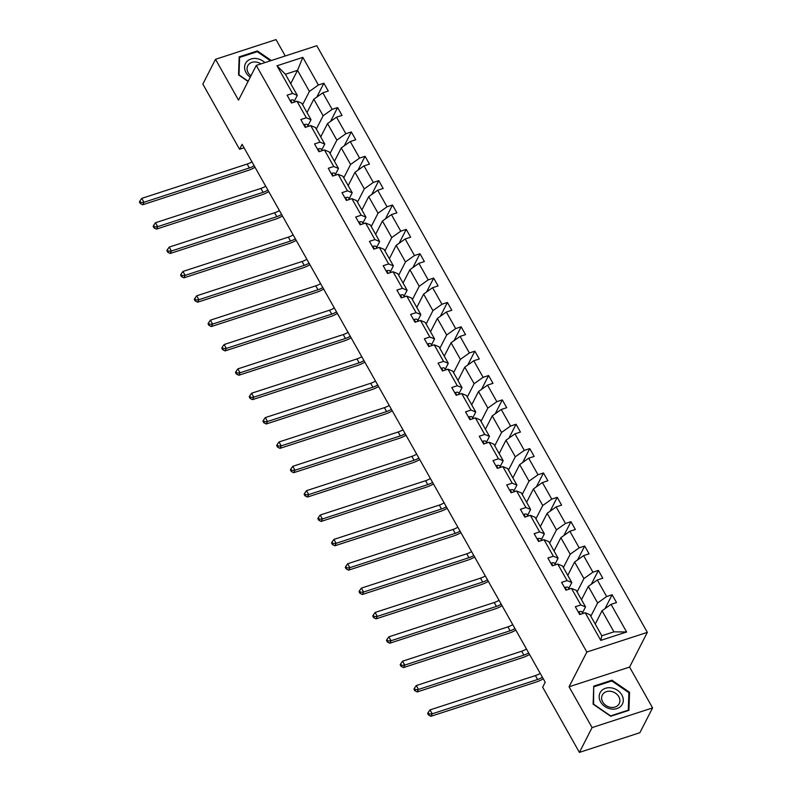 <?xml version="1.0" encoding="UTF-8"?>
<svg xmlns="http://www.w3.org/2000/svg" width="792" height="792" viewBox="0 0 792 792"><rect width="100%" height="100%" fill="white"/><g stroke="black" fill="none" stroke-linecap="round" stroke-linejoin="round"><path stroke-width="1.19" d="M285.249 55.984L276.012 39.6L215.513 59.301L202.831 84.091L239.56 149.282L244.065 147.817M647.331 632.362L316.78 45.718L256.281 65.419L586.832 652.054L647.331 632.362L629.581 667.072L569.072 686.773L592.079 727.601L652.588 707.909L629.581 667.072M652.588 707.909L639.896 732.699L579.398 752.4L592.079 727.601M302.593 104.732L309.405 91.417L297.535 70.33L302.831 57.37L318.404 85.011L323.888 83.229L316.79 97.099M290.713 83.655L297.535 70.33L285.427 74.27L297.307 95.357L294.377 101.099M309.405 91.417L318.404 85.011M316.325 129.096L323.136 115.771L313.81 99.218L322.809 92.822L328.284 91.031L323.888 83.229M322.809 92.822L332.135 109.365L337.61 107.583L330.512 121.463M330.046 153.45L336.857 140.135L327.532 123.582L336.531 117.176L342.015 115.394L337.61 107.583M336.531 117.176L345.857 133.729L351.341 131.947L344.243 145.817M343.768 177.814L350.589 164.489L341.263 147.936L350.262 141.54L355.737 139.748L351.341 131.947M350.262 141.54L359.588 158.083L365.062 156.301L357.964 170.171M357.499 202.168L364.31 188.852L354.984 172.3L363.983 165.894L369.458 164.112L365.062 156.301M363.983 165.894L373.309 182.447L378.784 180.665L371.695 194.535M371.22 226.532L378.041 213.206L368.706 196.654L377.705 190.258L383.189 188.466L378.784 180.665M377.705 190.258L387.031 206.801L392.515 205.019L385.417 218.889M384.952 250.886L391.763 237.57L382.437 221.017L391.436 214.612L396.911 212.83L392.515 205.019M391.436 214.612L400.762 231.165L406.237 229.383L399.138 243.253M398.673 275.25L405.484 261.924L396.158 245.371L405.157 238.976L410.642 237.184L406.237 229.383M405.157 238.976L414.483 255.519L419.968 253.737L412.87 267.607M412.394 299.604L419.215 286.288L409.89 269.735L418.889 263.33L424.363 261.548L419.968 253.737M418.889 263.33L428.215 279.883L433.689 278.101L426.591 291.971M426.126 323.968L432.937 310.642L423.611 294.089L432.61 287.684L438.085 285.902L433.689 278.101M432.61 287.684L441.936 304.237L447.411 302.455L440.322 316.325M439.847 348.322L446.668 334.996L437.342 318.453L446.332 312.048L451.816 310.266L447.411 302.455M446.332 312.048L455.667 328.601L461.142 326.819L454.044 340.689M453.578 372.685L460.39 359.36L451.064 342.807L460.063 336.402L465.538 334.62L461.142 326.819M460.063 336.402L469.389 352.955L474.863 351.173L467.765 365.043M467.3 397.04L474.111 383.714L464.785 367.171L473.784 360.766L479.269 358.984L474.863 351.173M473.784 360.766L483.11 377.319L488.595 375.537L481.496 389.407M481.021 421.393L487.842 408.078L478.517 391.525L487.516 385.12L492.99 383.338L488.595 375.537M487.516 385.12L496.841 401.673L502.316 399.891L495.218 413.761M494.752 445.757L501.564 432.432L492.238 415.889L501.237 409.484L506.712 407.702L502.316 399.891M501.237 409.484L510.563 426.037L516.038 424.255L508.949 438.125M508.474 470.111L515.295 456.796L505.969 440.243L514.968 433.838L520.443 432.056L516.038 424.255M514.968 433.838L524.294 450.391L529.769 448.609L522.671 462.478M522.205 494.475L529.016 481.15L519.691 464.607L528.69 458.202L534.164 456.42L529.769 448.609M528.69 458.202L538.016 474.755L543.49 472.972L536.402 486.842M535.927 518.829L542.738 505.514L533.412 488.961L542.411 482.556L547.896 480.774L543.49 472.972M542.411 482.556L551.737 499.108L557.221 497.327L550.123 511.196M549.658 543.193L556.469 529.868L547.143 513.315L556.142 506.92L561.617 505.138L557.221 497.327M556.142 506.92L565.468 523.472L570.943 521.69L563.845 535.56M563.379 567.547L570.191 554.232L560.865 537.679L569.864 531.274L575.338 529.492L570.943 521.69M569.864 531.274L579.19 547.826L584.674 546.044L577.576 559.914M577.101 591.911L583.922 578.586L574.596 562.033L583.595 555.638L589.07 553.856L584.674 546.044M583.595 555.638L592.921 572.19L598.396 570.398L591.297 584.278M590.832 616.265L597.643 602.95L588.317 586.397L597.317 579.991L602.791 578.209L598.396 570.398M597.317 579.991L606.642 596.544L612.117 594.762L605.029 608.632M611.038 604.355L626.611 631.986L600.782 640.401L585.209 612.761L589.941 614.691L601.821 635.778L613.919 631.838L602.039 610.751L611.038 604.355L616.523 602.573L612.117 594.762M580.803 604.959L571.477 588.407L576.22 590.337L585.545 606.89L580.803 604.959L575.329 606.741L579.724 614.552L585.209 612.761M567.082 580.595L557.756 564.053L562.488 565.973L571.814 582.526L567.082 580.595L561.607 582.387L566.003 590.188L571.477 588.407M553.361 556.241L544.025 539.689L548.767 541.619L558.093 558.172L553.361 556.241L547.876 558.023L552.281 565.834L557.756 564.053M539.629 531.877L530.303 515.335L535.046 517.255L544.371 533.808L539.629 531.877L534.154 533.669L538.55 541.471L544.025 539.689M525.908 507.523L516.582 490.971L521.314 492.901L530.64 509.454L525.908 507.523L520.423 509.306L524.829 517.117L530.303 515.335M512.177 483.16L502.851 466.617L507.593 468.537L516.919 485.09L512.177 483.16L506.702 484.952L511.097 492.753L516.582 490.971M498.455 458.806L489.129 442.253L493.862 444.183L503.187 460.736L498.455 458.806L492.98 460.588L497.376 468.399L502.851 466.617M484.724 434.442L475.398 417.899L480.14 419.829L489.466 436.372L484.724 434.442L479.249 436.234L483.655 444.035L489.129 442.253M471.002 410.088L461.677 393.535L466.419 395.465L475.745 412.018L471.002 410.088L465.528 411.87L469.923 419.681L475.398 417.899M457.281 385.734L447.955 369.181L452.687 371.111L462.013 387.654L457.281 385.734L451.796 387.516L456.202 395.317L461.677 393.535M443.55 361.37L434.224 344.817L438.966 346.748L448.292 363.3L443.55 361.37L438.075 363.152L442.471 370.963L447.955 369.181M429.828 337.016L420.502 320.463L425.235 322.393L434.56 338.936L429.828 337.016L424.354 338.798L428.749 346.599L434.224 344.817M416.097 312.652L406.771 296.099L411.513 298.03L420.839 314.582L416.097 312.652L410.622 314.434L415.018 322.245L420.502 320.463M402.376 288.298L393.05 271.745L397.782 273.676L407.108 290.218L402.376 288.298L396.901 290.08L401.297 297.881L406.771 296.099M388.654 263.934L379.328 247.381L384.061 249.312L393.386 265.865L388.654 263.934L383.17 265.716L387.575 273.527L393.05 271.745M374.923 239.58L365.597 223.027L370.339 224.958L379.665 241.51L374.923 239.58L369.448 241.362L373.844 249.163L379.328 247.381M361.202 215.216L351.876 198.663L356.608 200.594L365.934 217.147L361.202 215.216L355.717 216.998L360.122 224.809L365.597 223.027M347.47 190.862L338.144 174.309L342.887 176.24L352.212 192.793L347.47 190.862L341.995 192.644L346.391 200.445L351.876 198.663M333.749 166.498L324.423 149.945L329.155 151.876L338.481 168.429L333.749 166.498L328.274 168.28L332.67 176.091L338.144 174.309M320.027 142.144L310.702 125.591L315.434 127.522L324.76 144.075L320.027 142.144L314.543 143.926L318.948 151.727L324.423 149.945M306.296 117.78L296.97 101.227L301.712 103.158L311.038 119.711L306.296 117.78L300.821 119.562L305.217 127.373L310.702 125.591M297.307 95.357L292.575 93.426L287.09 95.208L291.496 103.019L296.97 101.227M292.575 93.426L277.002 65.785L302.831 57.37M579.398 752.4L542.668 687.208L545.203 682.249L242.095 144.322L239.56 149.282M311.038 119.711L308.098 125.453M306.999 112.543L313.81 99.218M323.136 115.771L332.135 109.365M324.76 144.075L321.819 149.807M320.72 136.897L327.532 123.582M336.857 140.135L345.857 133.729M338.481 168.429L335.551 174.171M334.442 161.261L341.263 147.936M350.589 164.489L359.588 158.083M352.212 192.793L349.272 198.525M348.173 185.615L354.984 172.3M364.31 188.852L373.309 182.447M365.934 217.147L363.003 222.889M361.894 209.979L368.706 196.654M378.041 213.206L387.031 206.801M379.665 241.51L376.725 247.243M375.626 234.333L382.437 221.017M391.763 237.57L400.762 231.165M393.386 265.865L390.446 271.607M389.347 258.697L396.158 245.371M405.484 261.924L414.483 255.519M407.108 290.218L404.177 295.96M403.069 283.051L409.89 269.735M419.215 286.288L428.215 279.883M420.839 314.582L417.899 320.324M416.8 307.415L423.611 294.089M432.937 310.642L441.936 304.237M434.56 338.936L431.63 344.678M430.521 331.769L437.342 318.453M446.668 334.996L455.667 328.601M448.292 363.3L445.352 369.042M444.253 356.133L451.064 342.807M460.39 359.36L469.389 352.955M462.013 387.654L459.083 393.396M457.974 380.487L464.785 367.171M474.111 383.714L483.11 377.319M475.745 412.018L472.804 417.76M471.695 404.851L478.517 391.525M487.842 408.078L496.841 401.673M489.466 436.372L486.526 442.114M485.427 429.205L492.238 415.889M501.564 432.432L510.563 426.037M503.187 460.736L500.257 466.478M499.148 453.568L505.969 440.243M515.295 456.796L524.294 450.391M516.919 485.09L513.978 490.832M512.879 477.923L519.691 464.607M529.016 481.15L538.016 474.755M530.64 509.454L527.71 515.196M526.601 502.286L533.412 488.961M542.738 505.514L551.737 499.108M544.371 533.808L541.431 539.55M540.322 526.64L547.143 513.315M556.469 529.868L565.468 523.472M558.093 558.172L555.152 563.914M554.053 551.004L560.865 537.679M570.191 554.232L579.19 547.826M571.814 582.526L568.884 588.268M567.775 575.358L574.596 562.033M583.922 578.586L592.921 572.19M585.545 606.89L582.605 612.632M581.506 599.712L588.317 586.397M597.643 602.95L606.642 596.544M600.782 640.401L601.821 635.778M215.513 59.301L238.521 100.129L256.281 65.419M569.072 686.773L586.832 652.054M595.228 624.076L602.039 610.751M613.919 631.838L626.611 631.986M277.002 65.785L285.427 74.27M593.733 686.139L593.119 704.167L610.721 716.275L628.937 710.335L629.561 692.307L611.959 680.199L593.733 686.139M271.319 60.519L257.38 50.936L239.164 56.866L238.54 74.903L248.074 81.457M611.513 681.061L611.959 680.199M628.858 693.673L629.561 692.307M256.945 51.797L257.38 50.936M578.467 612.315L578.952 611.78A5.099 1.861 -29.4 0 1 581.892 611.81L583.278 613.394M542.401 677.279A9.623 3.514 -29.4 0 1 537.59 679.496L432.204 713.81L430.937 716.295L536.323 681.981A14.434 5.267 150.6 0 0 543.263 678.813M540.203 673.378A9.623 3.514 -29.4 0 1 535.392 675.596L430.007 709.909L432.204 713.81L429.036 714.077L428.155 712.513L427.65 713.513L428.531 715.067L429.036 714.077M428.531 715.067L430.937 716.295M430.007 709.909L428.155 712.513M564.745 587.951L565.231 587.417A5.099 1.861 -29.4 0 1 568.161 587.456L569.557 589.03M528.68 652.925A9.623 3.514 -29.4 0 1 523.868 655.142L418.473 689.456L417.206 691.931L522.601 657.617A14.434 5.267 150.6 0 0 529.541 654.449M526.482 649.014A9.623 3.514 -29.4 0 1 521.661 651.242L416.275 685.555L418.473 689.456L415.315 689.723L414.434 688.159L413.929 689.149L414.8 690.713L415.315 689.723M414.8 690.713L417.206 691.931M416.275 685.555L414.434 688.159M551.014 563.597L551.499 563.062A5.099 1.861 -29.4 0 1 554.44 563.092L555.826 564.676M514.948 628.561A9.623 3.514 -29.4 0 1 510.137 630.779L404.752 665.092L403.484 667.577L508.87 633.263A14.434 5.267 150.6 0 0 515.81 630.095M512.751 624.66A9.623 3.514 -29.4 0 1 507.939 626.878L402.554 661.191L404.752 665.092L401.584 665.359L400.702 663.805L400.198 664.795L401.079 666.349L401.584 665.359M401.079 666.349L403.484 667.577M402.554 661.191L400.702 663.805M610.87 708.959A12.514 10.207 27.1 0 0 623.294 700.514A12.514 10.207 27.1 0 0 611.592 687.911A12.514 10.207 27.1 0 0 599.168 696.356A12.514 10.207 27.1 0 0 610.87 708.959M610.503 707.306A9.474 7.722 27.1 0 0 619.205 703.652A9.474 7.722 27.1 0 0 611.048 691.376A9.474 7.722 27.1 0 0 602.336 695.02A9.474 7.722 27.1 0 0 610.503 707.306M594.178 686.713L611.84 680.962L628.888 692.683L628.284 710.157L610.632 715.909L593.584 704.187L593.683 687.684M264.875 62.617A12.514 10.207 27.1 0 0 257.024 58.648A12.514 10.207 27.1 0 0 245.114 64.409A12.514 10.207 27.1 0 0 250.252 77.2M260.924 63.904A9.474 7.722 27.1 0 0 256.469 62.103A9.474 7.722 27.1 0 0 247.767 65.756A9.474 7.722 27.1 0 0 250.945 75.854M239.105 58.42L239.61 57.44L257.261 51.688L270.488 60.786M248.193 81.23L239.006 74.913L239.61 57.44M537.293 539.233L537.778 538.699A5.099 1.861 -29.4 0 1 540.708 538.738L542.104 540.312M501.227 604.207A9.623 3.514 -29.4 0 1 496.416 606.424L391.03 640.738L389.763 643.213L495.148 608.899A14.434 5.267 150.6 0 0 502.088 605.731M499.029 600.296A9.623 3.514 -29.4 0 1 494.218 602.524L388.822 636.837L391.03 640.738L387.862 641.005L386.981 639.441L386.476 640.431L387.357 641.995L387.862 641.005M387.357 641.995L389.763 643.213M388.822 636.837L386.981 639.441M523.562 514.879L524.057 514.345A5.099 1.861 -29.4 0 1 526.987 514.374L528.373 515.958M487.496 579.843A9.623 3.514 -29.4 0 1 482.684 582.061L377.299 616.384L376.032 618.859L481.417 584.546A14.434 5.267 150.6 0 0 488.367 581.377M485.298 575.942A9.623 3.514 -29.4 0 1 480.487 578.16L375.101 612.473L377.299 616.384L374.131 616.641L373.26 615.087L372.745 616.077L373.626 617.631L374.131 616.641M373.626 617.631L376.032 618.859M375.101 612.473L373.26 615.087M509.84 490.515L510.325 489.981A5.099 1.861 -29.4 0 1 513.266 490.02L514.652 491.594M473.774 555.489A9.623 3.514 -29.4 0 1 468.963 557.707L363.577 592.02L362.31 594.505L467.696 560.182A14.434 5.267 150.6 0 0 474.636 557.014M471.577 551.578A9.623 3.514 -29.4 0 1 466.765 553.806L361.38 588.119L363.577 592.02L360.409 592.287L359.528 590.723L359.023 591.713L359.905 593.277L360.409 592.287M359.905 593.277L362.31 594.505M361.38 588.119L359.528 590.723M496.119 466.161L496.604 465.627A5.099 1.861 -29.4 0 1 499.534 465.656L500.93 467.24M460.053 531.125A9.623 3.514 -29.4 0 1 455.242 533.343L349.846 567.666L348.579 570.141L453.964 535.828A14.434 5.267 150.6 0 0 460.914 532.66M457.845 527.224A9.623 3.514 -29.4 0 1 453.034 529.442L347.648 563.755L349.846 567.666L346.688 567.923L345.807 566.369L345.292 567.359L346.173 568.923L346.688 567.923M346.173 568.923L348.579 570.141M347.648 563.755L345.807 566.369M482.387 441.797L482.873 441.263A5.099 1.861 -29.4 0 1 485.813 441.302L487.199 442.877M446.322 506.771A9.623 3.514 -29.4 0 1 441.51 508.989L336.125 543.302L334.858 545.787L440.243 511.464A14.434 5.267 150.6 0 0 447.183 508.296M444.124 502.861A9.623 3.514 -29.4 0 1 439.312 505.088L333.927 539.402L336.125 543.302L332.957 543.569L332.076 542.005L331.571 542.995L332.452 544.559L332.957 543.569M332.452 544.559L334.858 545.787M333.927 539.402L332.076 542.005M468.666 417.443L469.151 416.909A5.099 1.861 -29.4 0 1 472.082 416.938L473.477 418.522M432.6 482.407A9.623 3.514 -29.4 0 1 427.789 484.625L322.403 518.948L321.126 521.423L426.522 487.11A14.434 5.267 150.6 0 0 433.462 483.942M430.402 478.507A9.623 3.514 -29.4 0 1 425.591 480.724L320.196 515.038L322.403 518.948L319.235 519.206L318.354 517.651L317.849 518.641L318.731 520.205L319.235 519.206M318.731 520.205L321.126 521.423M320.196 515.038L318.354 517.651M454.935 393.079L455.42 392.545A5.099 1.861 -29.4 0 1 458.36 392.584L459.746 394.159M418.869 458.053A9.623 3.514 -29.4 0 1 414.058 460.271L308.672 494.584L307.405 497.069L412.79 462.746A14.434 5.267 150.6 0 0 419.74 459.578M416.671 454.143A9.623 3.514 -29.4 0 1 411.86 456.37L306.474 490.684L308.672 494.584L305.504 494.852L304.623 493.287L304.118 494.277L304.999 495.841L305.504 494.852M304.999 495.841L307.405 497.069M306.474 490.684L304.623 493.287M441.213 368.726L441.698 368.191A5.099 1.861 -29.4 0 1 444.629 368.221L446.025 369.805M405.148 433.689A9.623 3.514 -29.4 0 1 400.336 435.917L294.951 470.23L293.683 472.705L399.069 438.392A14.434 5.267 150.6 0 0 406.009 435.224M402.95 429.789A9.623 3.514 -29.4 0 1 398.138 432.006L292.753 466.32L294.951 470.23L291.783 470.488L290.902 468.933L290.397 469.923L291.278 471.488L291.783 470.488M291.278 471.488L293.683 472.705M292.753 466.32L290.902 468.933M427.492 344.362L427.977 343.827A5.099 1.861 -29.4 0 1 430.907 343.867L432.303 345.451M391.426 409.335A9.623 3.514 -29.4 0 1 386.615 411.553L281.219 445.866L279.952 448.351L385.338 414.028A14.434 5.267 150.6 0 0 392.288 410.86M389.218 405.425A9.623 3.514 -29.4 0 1 384.407 407.652L279.022 441.966L281.219 445.866L278.061 446.134L277.18 444.569L276.665 445.559L277.547 447.124L278.061 446.134M277.547 447.124L279.952 448.351M279.022 441.966L277.18 444.569M413.761 320.008L414.246 319.473A5.099 1.861 -29.4 0 1 417.186 319.503L418.572 321.087M377.695 384.971A9.623 3.514 -29.4 0 1 372.883 387.199L267.498 421.512L266.231 423.987L371.616 389.674A14.434 5.267 150.6 0 0 378.556 386.506M375.497 381.071A9.623 3.514 -29.4 0 1 370.686 383.288L265.3 417.602L267.498 421.512L264.33 421.77L263.449 420.215L262.944 421.205L263.825 422.77L264.33 421.77M263.825 422.77L266.231 423.987M265.3 417.602L263.449 420.215M400.039 295.644L400.524 295.109A5.099 1.861 -29.4 0 1 403.455 295.149L404.851 296.733M363.974 360.617A9.623 3.514 -29.4 0 1 359.162 362.835L253.777 397.148L252.5 399.633L357.895 365.32A14.434 5.267 150.6 0 0 364.835 362.152M361.776 356.717A9.623 3.514 -29.4 0 1 356.964 358.934L251.569 393.248L253.777 397.148L250.609 397.416L249.727 395.852L249.223 396.841L250.094 398.406L250.609 397.416M250.094 398.406L252.5 399.633M251.569 393.248L249.727 395.852M386.308 271.29L386.793 270.755A5.099 1.861 -29.4 0 1 389.733 270.785L391.119 272.369M350.242 336.253A9.623 3.514 -29.4 0 1 345.431 338.481L240.045 372.794L238.778 375.269L344.164 340.956A14.434 5.267 150.6 0 0 351.113 337.788M348.044 332.353A9.623 3.514 -29.4 0 1 343.233 334.57L237.847 368.884L240.045 372.794L236.877 373.052L235.996 371.498L235.491 372.488L236.372 374.052L236.877 373.052M236.372 374.052L238.778 375.269M237.847 368.884L235.996 371.498M372.587 246.926L373.072 246.401A5.099 1.861 -29.4 0 1 376.002 246.431L377.398 248.015M336.521 311.899A9.623 3.514 -29.4 0 1 331.709 314.117L226.324 348.43L225.057 350.915L330.442 316.602A14.434 5.267 150.6 0 0 337.382 313.434M334.323 307.999A9.623 3.514 -29.4 0 1 329.512 310.216L224.126 344.53L226.324 348.43L223.156 348.698L222.275 347.134L221.77 348.124L222.651 349.688L223.156 348.698M222.651 349.688L225.057 350.915M224.126 344.53L222.275 347.134M358.865 222.572L359.35 222.037A5.099 1.861 -29.4 0 1 362.281 222.067L363.677 223.651M322.799 287.536A9.623 3.514 -29.4 0 1 317.978 289.763L212.593 324.077L211.325 326.552L316.711 292.238A14.434 5.267 150.6 0 0 323.661 289.07M320.592 283.635A9.623 3.514 -29.4 0 1 315.78 285.853L210.395 320.166L212.593 324.077L209.425 324.344L208.553 322.78L208.039 323.77L208.92 325.334L209.425 324.344M208.92 325.334L211.325 326.552M210.395 320.166L208.553 322.78M345.134 198.208L345.619 197.683A5.099 1.861 -29.4 0 1 348.559 197.713L349.945 199.297M309.068 263.182A9.623 3.514 -29.4 0 1 304.257 265.399L198.871 299.713L197.604 302.197L302.99 267.884A14.434 5.267 150.6 0 0 309.929 264.716M306.87 259.281A9.623 3.514 -29.4 0 1 302.059 261.499L196.673 295.812L198.871 299.713L195.703 299.98L194.822 298.416L194.317 299.406L195.198 300.97L195.703 299.98M195.198 300.97L197.604 302.197M196.673 295.812L194.822 298.416M331.412 173.854L331.897 173.319A5.099 1.861 -29.4 0 1 334.828 173.349L336.224 174.933M295.347 238.818A9.623 3.514 -29.4 0 1 290.535 241.045L185.14 275.359L183.873 277.834L289.268 243.52A14.434 5.267 150.6 0 0 296.208 240.352M293.149 234.917A9.623 3.514 -29.4 0 1 288.328 237.135L182.942 271.448L185.14 275.359L181.982 275.626L181.101 274.062L180.596 275.052L181.467 276.616L181.982 275.626M181.467 276.616L183.873 277.834M182.942 271.448L181.101 274.062M317.681 149.49L318.166 148.965A5.099 1.861 -29.4 0 1 321.107 148.995L322.493 150.579M281.615 214.464A9.623 3.514 -29.4 0 1 276.804 216.681L171.418 250.995L170.151 253.48L275.537 219.166A14.434 5.267 150.6 0 0 282.477 215.998M279.418 210.563A9.623 3.514 -29.4 0 1 274.606 212.781L169.221 247.094L171.418 250.995L168.25 251.262L167.369 249.698L166.865 250.698L167.746 252.252L168.25 251.262M167.746 252.252L170.151 253.48M169.221 247.094L167.369 249.698M303.96 125.136L304.445 124.601A5.099 1.861 -29.4 0 1 307.375 124.631L308.771 126.215M267.894 190.1A9.623 3.514 -29.4 0 1 263.083 192.327L157.697 226.641L156.43 229.116L261.815 194.802A14.434 5.267 150.6 0 0 268.755 191.634M265.696 186.199A9.623 3.514 -29.4 0 1 260.885 188.417L155.489 222.74L157.697 226.641L154.529 226.908L153.648 225.344L153.143 226.334L154.024 227.898L154.529 226.908M154.024 227.898L156.43 229.116M155.489 222.74L153.648 225.344M290.228 100.782L290.723 100.247A5.099 1.861 -29.4 0 1 293.654 100.277L295.05 101.861M254.163 165.746A9.623 3.514 -29.4 0 1 249.351 167.963L143.966 202.277L142.699 204.762L248.084 170.448A14.434 5.267 150.6 0 0 255.034 167.28M251.965 161.845A9.623 3.514 -29.4 0 1 247.154 164.063L141.768 198.376L143.966 202.277L140.798 202.544L139.927 200.98L139.412 201.98L140.293 203.534L140.798 202.544M140.293 203.534L142.699 204.762M141.768 198.376L139.927 200.98M578.893 611.84L580.308 614.354M581.892 611.81L582.853 613.533M537.59 679.496L535.392 675.596M565.171 587.486L566.587 590M568.161 587.456L569.131 589.169M523.868 655.142L521.661 651.242M551.44 563.122L552.865 565.637M554.44 563.092L555.41 564.815M510.137 630.779L507.939 626.878M537.718 538.768L539.134 541.283M540.708 538.738L541.678 540.451M496.416 606.424L494.218 602.524M523.987 514.404L525.413 516.928M526.987 514.374L527.957 516.097M482.684 582.061L480.487 578.16M510.266 490.05L511.682 492.565M513.266 490.02L514.226 491.733M468.963 557.707L466.765 553.806M496.544 465.686L497.96 468.211M499.534 465.656L500.504 467.379M455.242 533.343L453.034 529.442M482.813 441.332L484.229 443.847M485.813 441.302L486.783 443.015M441.51 508.989L439.312 505.088M469.092 416.968L470.507 419.493M472.082 416.938L473.052 418.661M427.789 484.625L425.591 480.724M455.36 392.614L456.786 395.129M458.36 392.584L459.33 394.297M414.058 460.271L411.86 456.37M441.639 368.26L443.055 370.775M444.629 368.221L445.599 369.943M400.336 435.917L398.138 432.006M427.918 343.896L429.333 346.411M430.907 343.867L431.878 345.579M386.615 411.553L384.407 407.652M414.186 319.542L415.602 322.057M417.186 319.503L418.146 321.225M372.883 387.199L370.686 383.288M400.465 295.178L401.881 297.693M403.455 295.149L404.425 296.861M359.162 362.835L356.964 358.934M386.734 270.824L388.159 273.339M389.733 270.785L390.703 272.507M345.431 338.481L343.233 334.57M373.012 246.46L374.428 248.975M376.002 246.431L376.972 248.153M331.709 314.117L329.512 310.216M359.291 222.106L360.707 224.621M362.281 222.067L363.251 223.79M317.978 289.763L315.78 285.853M345.56 197.743L346.975 200.257M348.559 197.713L349.519 199.435M304.257 265.399L302.059 261.499M331.838 173.389L333.254 175.903M334.828 173.349L335.798 175.072M290.535 241.045L288.328 237.135M318.107 149.025L319.532 151.539M321.107 148.995L322.077 150.718M276.804 216.681L274.606 212.781M304.385 124.671L305.801 127.185M307.375 124.631L308.345 126.354M263.083 192.327L260.885 188.417M290.664 100.307L292.08 102.821M293.654 100.277L294.624 102M249.351 167.963L247.154 164.063"/></g></svg>
